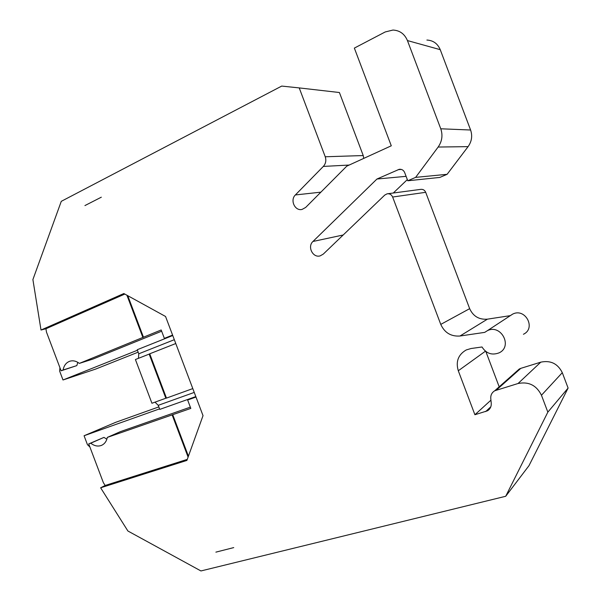 <?xml version="1.0" encoding="UTF-8"?>
<svg xmlns="http://www.w3.org/2000/svg" width="601" height="601" viewBox="0 0 601 601"><rect width="100%" height="100%" fill="white"/><g stroke="black" fill="none" stroke-linecap="round" stroke-linejoin="round"><path stroke-width="0.9" d="M194.243 392.423L158.243 405.329L159.776 409.401L195.821 396.585M158.243 405.329L155.013 402.152M135.413 359.526L151.933 403.256L165.838 398.23L149.168 354.109L135.413 359.526M138.44 358.339L138.771 353.801L174.32 339.693M124.805 294.069L45.939 328.762L46.465 332.075L61.099 370.802L63.105 369.991C63.961 365.423 66.238 362.493 69.926 361.193C73.112 360.3 76.252 361.028 79.347 363.395L161.181 329.972L164.358 338.378L170.782 336.312L137.231 349.729L138.771 353.801M84.929 205.572L101.321 197.188L84.929 205.572M175.77 343.532L149.732 353.794L166.469 398.102L192.801 388.592M106.865 439.211L103.958 437.393L88.723 443.906L103.357 482.641L105.152 485.473L100.63 487.794L127.9 531.006L200.937 570.95L505.711 496.276L547.842 412.136L568.103 388.058L562.296 372.673C557.781 363.643 550.614 360.134 540.795 362.155L520.797 368.353L519.272 369.014L516.131 372.507M45.939 328.762L41.011 330.024L32.897 279.578L61.272 201.335L281.719 86.078L299.223 87.911L325.239 156.763C326.418 160.422 325.787 163.645 323.33 166.424L295.376 194.949C289.787 200.125 294.963 211.312 302.078 209.418L305.661 207.45L346.762 166.161L391.281 145.803L354.357 48.095L385.211 31.958L392.956 30.05C399.77 30.411 404.601 33.919 407.433 40.567L440.766 128.787C442.96 135.27 442.081 141.355 438.144 147.042L415.629 177.37L407.771 180.773L404.653 172.54C403.556 170.113 401.738 169.046 399.207 169.324L376.955 179.023L312.956 241.474C307.066 246.673 312.926 258.25 320.235 255.846L323.285 254.103L384.745 195.085L387.089 193.83C389.651 193.492 391.499 194.551 392.641 197.03L440.766 324.397C444.605 332.774 451.02 336.643 460.005 336.012L484.707 332.376L487.358 330.693C500.971 323.684 513.089 346.492 499.093 352.847C491.941 355.522 486.247 353.568 482.01 346.98L471.034 348.52L466.226 349.955C458.232 354.635 455.588 361.577 458.293 370.764L474.903 414.735L487.471 410.806C490.206 409.056 491.46 406.509 491.242 403.166L490.769 398.568C490.551 395.142 491.873 392.536 494.743 390.763L518.054 383.506C528.707 381.41 536.513 385.324 541.456 395.248L547.842 412.136M41.011 330.024L123.836 293.536L165.553 316.479L203.025 415.652L186.896 460.426L100.63 487.794M233.729 547.601L215.887 552.139L233.729 547.601M138.155 352.163L95.612 369.097L63 379.982L137.426 350.248M299.223 87.911L339.415 92.524L363.229 155.554L363.77 158.386M426.898 40.049C433.208 40.402 437.656 43.61 440.24 49.673L470.598 130.011C472.589 135.909 471.747 141.453 468.081 146.636L447.106 174.313L439.812 177.43L407.771 180.773M407.328 179.601L393.302 193.011M387.81 193.74L420.557 189.398C422.939 189.082 424.652 190.051 425.696 192.312L469.659 308.659C473.175 316.306 479.095 319.807 487.411 319.161L510.249 315.653L512.706 314.09C525.289 307.592 536.362 328.349 523.433 334.269M485.856 351.525L499.191 386.819M505.711 496.276L528.985 465.67L568.103 388.058M158.829 406.9L115.715 422.308L84.072 435.748L159.573 408.868M165.838 398.23L166.469 398.095M149.732 353.801L149.168 354.109M127.78 295.707L143.451 337.176M142.918 337.567L126.924 295.234M59.927 367.684L59.642 371.087L63 379.982M164.358 338.378L172.577 335.088M161.646 331.211L92.9 359.09L79.347 363.395M77.799 362.328L76.83 365.603L61.099 370.802M63.105 369.991L76.83 365.603M170.782 336.312L172.75 335.531M415.629 177.37L447.106 174.313M376.955 179.023L406.096 176.341M474.903 414.735L490.934 400.176M190.344 407.147L120.328 431.661L107.316 437.408C106.512 441.389 104.529 444.064 101.366 445.431C97.82 446.701 94.289 445.957 90.766 443.192L88.723 443.906M89.895 447.009L87.438 444.642L84.072 435.748M103.958 437.393L90.766 443.192M195.994 397.036L187.64 400.003L190.817 408.41L107.316 437.408M187.64 400.003L193.822 397.291M172.75 414.72L188.421 456.189M188.09 457.113L172.096 414.78M187.272 459.374L105.152 485.473M325.239 156.763L363.229 155.554M323.33 166.424L349.189 165.05M295.376 194.949L320.881 192.162M407.433 40.567L440.24 49.673M440.766 128.787L470.598 130.011M438.144 147.042L468.081 146.636M398.117 169.662L401.348 169.429M312.956 241.474L343.186 234.991M392.641 197.03L425.696 192.312M440.766 324.397L469.659 308.659M460.005 336.012L487.411 319.161M458.293 370.764L485.428 351.194M485.668 411.58L490.814 406.794M496.396 390.064L520.797 368.353M518.054 383.506L540.795 362.155M541.456 395.248L562.296 372.673M399.207 169.324L400.243 169.249M487.358 330.693L512.706 314.09M487.471 410.806L489.943 408.5M494.743 390.763L519.272 369.014M101.366 445.431L102.027 445.138"/></g></svg>
